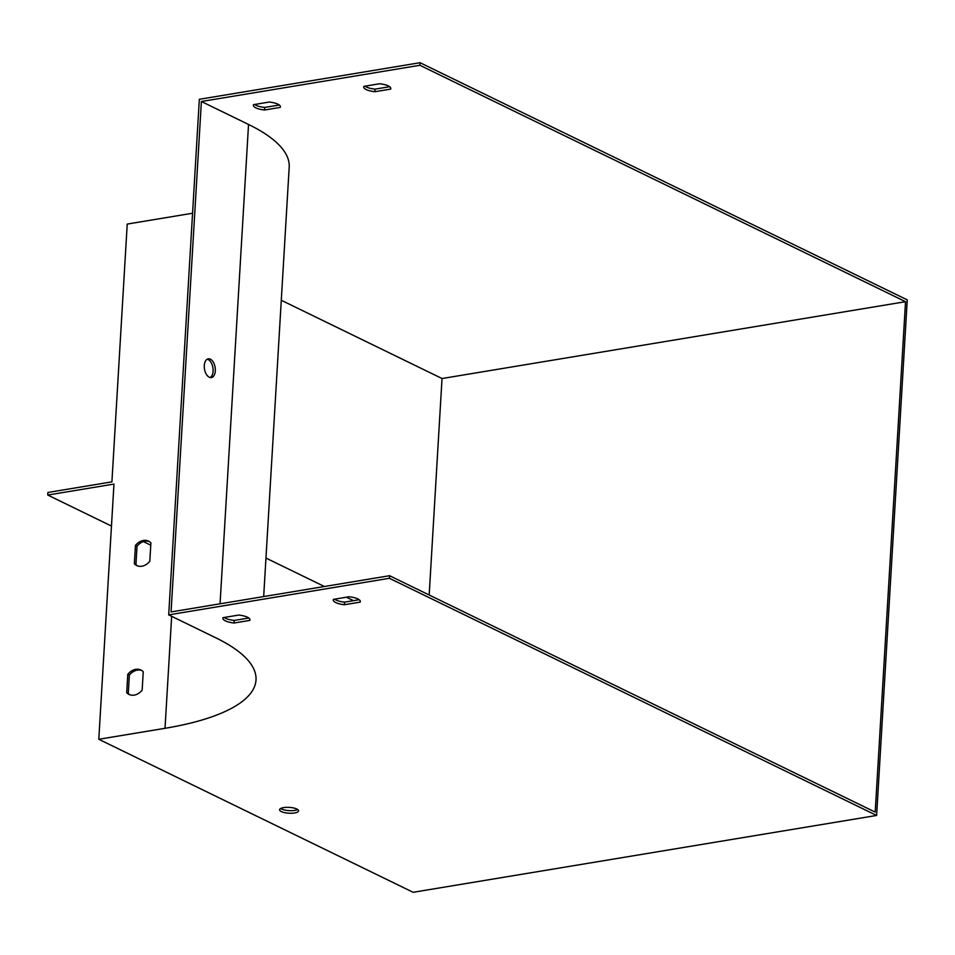 <?xml version="1.0" encoding="UTF-8"?>
<svg xmlns="http://www.w3.org/2000/svg" width="955" height="955" viewBox="0 0 955 955"><rect width="100%" height="100%" fill="white"/><g stroke="black" fill="none" stroke-linecap="round" stroke-linejoin="round"><path stroke-width="1.43" d="M192.564 213.24L127.23 224.067L111.914 481.857L47.905 492.47L47.75 495.048L113.967 484.066L98.795 739.277L413.133 892.292L876.618 815.451L907.25 299.87L420.045 62.708L419.89 65.286L905.531 301.685L442.034 378.526L281.283 300.276M363.867 86.368L379.636 83.754A13.573 4.166 3.4 0 1 390.798 88.54A13.573 4.166 3.4 0 1 390.631 89.113L374.873 91.716A13.573 4.166 3.4 0 1 363.712 86.929A13.573 4.166 3.4 0 1 363.867 86.368M253.517 104.656L269.274 102.042A13.573 4.166 3.4 0 1 280.448 106.841A13.573 4.166 3.4 0 1 280.281 107.402L264.511 110.016A13.573 4.166 3.4 0 1 253.35 105.229A13.573 4.166 3.4 0 1 253.517 104.656M263.675 596.577L289.198 167.137A219.817 67.566 -176.6 0 0 248.539 124.46L201.386 101.505L419.89 65.286M297.65 809.518A9.502 2.925 3.4 0 1 294.725 810.401A9.502 2.925 3.4 0 1 280.639 808.503M334.537 599.179A13.573 4.166 -176.6 0 0 344.552 602.151L359.175 599.728M224.174 617.479A13.573 4.166 -176.6 0 0 234.19 620.44L248.813 618.016M201.386 101.505L171.064 611.928L389.568 575.71L875.198 812.108L905.531 301.685M149.326 541.569A13.573 10.374 -64 0 0 137.019 546.176L135.932 564.596A13.573 10.374 -64 0 0 137.496 565.885M141.674 670.458A13.573 10.374 -64 0 0 129.367 675.078L128.268 693.485A13.573 10.374 -64 0 0 129.844 694.774M204.298 365.514A9.502 5.372 80.6 0 0 209.264 377.225A9.502 5.372 80.6 0 0 211.353 377.571A9.502 5.372 80.6 0 0 215.102 367.317A9.502 5.372 80.6 0 0 208.25 358.829A9.502 5.372 80.6 0 0 204.298 365.514M876.618 815.451L389.413 578.288L389.568 575.71M149.804 561.265L150.902 542.858A13.573 10.374 -64 0 0 148.562 541.139A13.573 10.374 -64 0 0 135.455 545.412L134.357 563.82A13.573 10.374 -64 0 0 136.684 565.539A13.573 10.374 -64 0 0 149.804 561.265M142.152 690.155L143.238 671.747A13.573 10.374 -64 0 0 140.91 670.04A13.573 10.374 -64 0 0 127.791 674.314L126.693 692.721A13.573 10.374 -64 0 0 129.032 694.44A13.573 10.374 -64 0 0 142.152 690.155M98.795 739.277L165.012 728.307A217.107 66.731 -176.6 0 0 256.012 679.972A217.107 66.731 -176.6 0 0 215.854 637.833L168.701 614.877L199.332 99.296L420.045 62.708M207.175 359.211A9.502 5.372 -99.4 0 1 212.893 367.687A9.502 5.372 -99.4 0 1 210.219 377.547M389.413 578.288L168.701 614.877M365.013 86.177A13.573 4.166 -176.6 0 0 375.029 89.149L389.652 86.714M254.651 104.477A13.573 4.166 -176.6 0 0 264.666 107.438L279.29 105.014M294.57 812.98A9.502 2.925 -176.6 0 0 298.557 810.867A9.502 2.925 -176.6 0 0 289.246 807.381A9.502 2.925 -176.6 0 0 279.588 809.733A9.502 2.925 -176.6 0 0 284.65 812.645A9.502 2.925 -176.6 0 0 294.57 812.98M349.16 596.756L333.39 599.37A13.573 4.166 -176.6 0 0 333.223 599.931A13.573 4.166 -176.6 0 0 344.397 604.73L360.154 602.116A13.573 4.166 -176.6 0 0 360.322 601.543A13.573 4.166 -176.6 0 0 349.16 596.756M238.798 615.056L223.04 617.658A13.573 4.166 -176.6 0 0 222.873 618.231A13.573 4.166 -176.6 0 0 234.035 623.018L249.804 620.404A13.573 4.166 -176.6 0 0 249.959 619.843A13.573 4.166 -176.6 0 0 238.798 615.056M429.177 594.989L442.034 378.526M234.19 620.44L234.035 623.018M249.864 619.258L249.804 620.404M280.352 106.256L280.281 107.402M264.666 107.438L264.511 110.016M344.552 602.151L344.397 604.73M360.226 600.958L360.154 602.116M390.702 87.956L390.631 89.113M375.029 89.149L374.873 91.716M353.481 600.671L346.39 597.209M324.402 586.513L265.968 558.066M47.75 495.048L111.472 526.062M143.393 541.604L150.759 545.186M128.268 693.485L126.693 692.721M129.367 675.078L127.791 674.314M135.932 564.596L134.357 563.82M137.019 546.176L135.455 545.412M220.056 603.811L248.539 124.46M171.661 616.321L165.012 728.307"/></g></svg>

